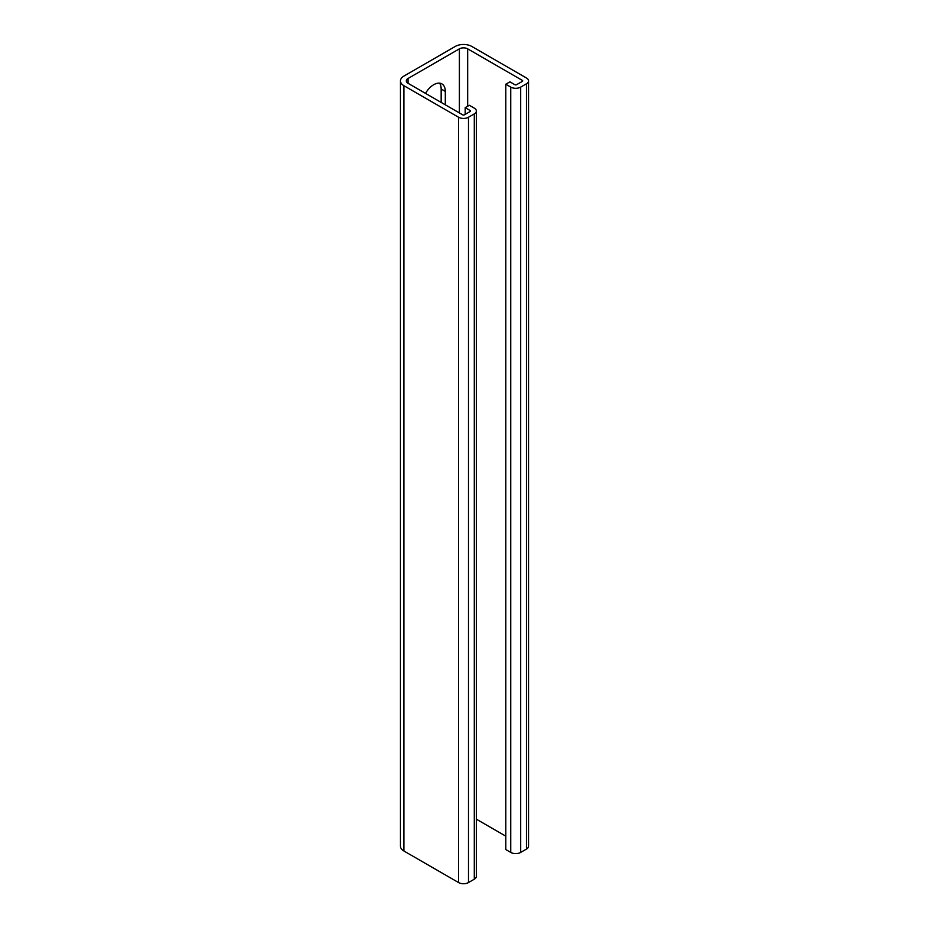<?xml version="1.0" encoding="UTF-8"?>
<svg xmlns="http://www.w3.org/2000/svg" width="929" height="929" viewBox="0 0 929 929"><rect width="100%" height="100%" fill="white"/><g stroke="black" fill="none" stroke-linecap="round" stroke-linejoin="round"><path stroke-width="1.39" d="M445.305 104.803L445.305 91.414A16.408 9.476 120 0 0 441.902 83.9A16.408 9.476 120 0 0 433.704 84.713A16.408 9.476 120 0 0 425.505 93.376M522.353 81.369A1.173 0.674 0 0 0 522.353 80.405L522.353 81.369L516.547 84.713A1.173 0.674 0 0 1 514.898 84.713L509.928 81.845L505.782 84.237L510.753 87.105A7.026 4.064 0 0 0 520.693 87.105L526.488 83.761A7.026 4.064 0 0 0 528.555 80.893A7.026 4.064 0 0 0 526.488 78.013L471.816 46.45A11.717 6.77 0 0 0 455.245 46.45L403.883 76.108A11.717 6.77 0 0 0 400.445 80.893A11.717 6.77 0 0 0 403.883 85.677L458.554 117.24A7.026 4.064 0 0 0 468.495 117.24L474.301 113.895A7.026 4.064 0 0 0 476.356 111.027A7.026 4.064 0 0 0 474.301 108.147L469.331 105.279L465.185 107.671L465.185 114.372M505.782 84.237L505.782 849.547L510.753 852.416A7.026 4.064 0 0 0 520.693 852.416L526.488 849.071A7.026 4.064 0 0 0 528.555 846.203L528.555 80.893M505.782 836.158L476.356 819.169M522.353 80.405L467.67 48.842A5.853 3.379 0 0 0 459.39 48.842L408.017 78.5A5.853 3.379 0 0 0 406.31 80.893A5.853 3.379 0 0 0 408.017 83.285L462.7 114.848A1.173 0.674 0 0 0 464.361 114.848L470.155 111.503A1.173 0.674 0 0 0 470.155 110.539L465.185 107.671M400.445 80.893L400.445 846.203A11.717 6.77 0 0 0 403.883 850.987L458.554 882.55A7.026 4.064 0 0 0 468.495 882.55L474.301 879.206A7.026 4.064 0 0 0 476.356 876.337L476.356 111.027M441.159 102.411L441.159 89.021A16.408 9.476 120 0 0 439.568 83.169M470.155 110.539L470.155 111.503M408.017 78.5L408.017 83.285M459.39 48.842L459.39 112.932M467.67 48.842L467.67 106.243M510.753 87.105L510.753 852.416M520.693 87.105L520.693 852.416M526.488 83.761L526.488 849.071M403.883 85.677L403.883 850.987M458.554 117.24L458.554 882.55M468.495 117.24L468.495 882.55M474.301 113.895L474.301 879.206M441.159 89.021L445.305 91.414"/></g></svg>
